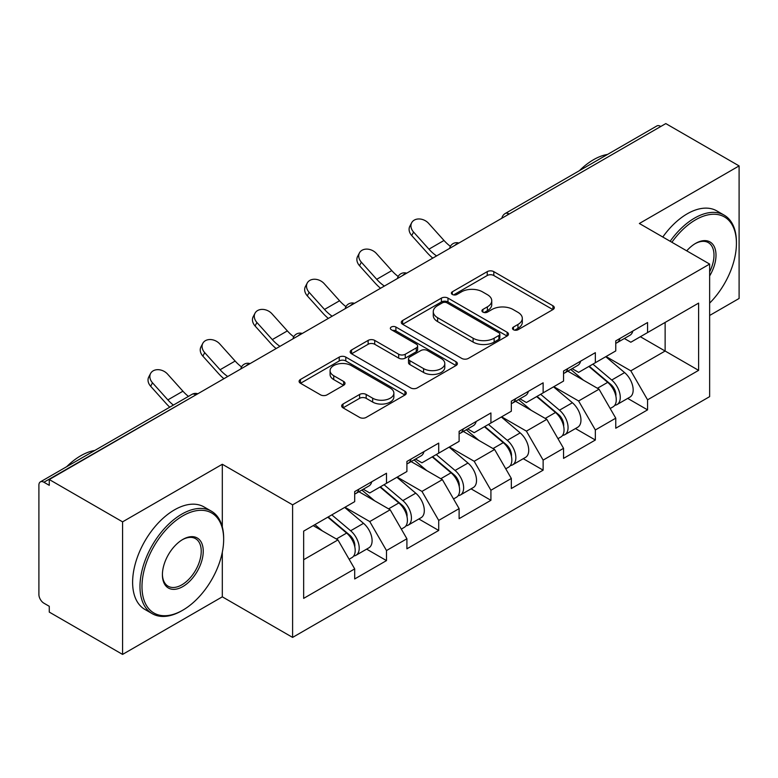 <?xml version="1.0" encoding="UTF-8"?>
<svg xmlns="http://www.w3.org/2000/svg" width="778" height="778" viewBox="0 0 778 778"><rect width="100%" height="100%" fill="white"/><g stroke="black" fill="none" stroke-linecap="round" stroke-linejoin="round"><path stroke-width="1.17" d="M513.441 329.726A3.248 1.877 0 0 0 518.031 329.726L552.944 309.576A4.649 2.684 0 0 0 554.306 307.68A4.649 2.684 0 0 0 552.944 305.783L493.806 271.639A4.649 2.684 0 0 0 487.232 271.639L452.329 291.799A3.248 1.877 0 0 0 451.376 293.121A3.248 1.877 0 0 0 452.329 294.454A3.248 1.877 0 0 0 456.929 294.454L461.442 291.847A14.87 8.587 0 0 1 482.477 291.847L487.398 294.687A14.87 8.587 0 0 1 491.754 300.755A14.87 8.587 0 0 1 487.398 306.824L482.885 309.44A3.248 1.877 0 0 0 481.932 310.762A3.248 1.877 0 0 0 482.885 312.095A3.248 1.877 0 0 0 487.485 312.095L491.997 309.479A14.87 8.587 0 0 1 513.023 309.479L517.954 312.328A14.87 8.587 0 0 1 522.31 318.397A14.87 8.587 0 0 1 517.954 324.465L513.441 327.071A3.248 1.877 0 0 0 512.488 328.404A3.248 1.877 0 0 0 513.441 329.726L513.441 327.071M343.01 404.035A4.649 2.684 0 0 0 341.649 405.931A4.649 2.684 0 0 0 343.01 407.828L359.601 417.407A4.649 2.684 0 0 0 366.175 417.407L404.939 395.029A4.649 2.684 0 0 0 406.301 393.133A4.649 2.684 0 0 0 404.939 391.237L345.802 357.092A4.649 2.684 0 0 0 339.227 357.092L300.464 379.469A4.649 2.684 0 0 0 299.102 381.366A4.649 2.684 0 0 0 300.464 383.262L320.507 394.835A4.649 2.684 0 0 0 327.071 394.835L343.662 385.256A4.649 2.684 0 0 0 345.024 383.36A4.649 2.684 0 0 0 343.662 381.463L333.733 375.725A12.429 7.177 0 0 1 330.086 370.649A12.429 7.177 0 0 1 337.759 364.026A12.429 7.177 0 0 1 351.306 365.582L390.235 388.057A12.429 7.177 0 0 1 393.872 393.133A12.429 7.177 0 0 1 386.209 399.756A12.429 7.177 0 0 1 372.662 398.2L366.175 394.456A4.649 2.684 0 0 0 359.601 394.456L343.01 404.035L343.01 407.828M222.314 464.262L122.574 521.853L49.277 479.53L665.803 123.585L739.1 165.909L639.36 223.49L709.643 264.073L292.606 504.844L222.314 464.262L222.314 526.93M461.772 358.415A4.649 2.684 0 0 0 468.346 358.415L507.11 336.038A4.649 2.684 0 0 0 508.472 334.141A4.649 2.684 0 0 0 507.11 332.245L447.972 298.1A4.649 2.684 0 0 0 441.408 298.1L402.634 320.487A4.649 2.684 0 0 0 401.273 322.384A4.649 2.684 0 0 0 402.634 324.28L461.772 358.415M392.608 330.436A3.248 1.877 0 0 1 395.905 330.893L395.905 327.032L456.025 361.741A4.649 2.684 0 0 1 457.386 363.637A4.649 2.684 0 0 1 456.025 365.534L417.261 387.911A4.649 2.684 0 0 1 410.687 387.911L351.549 353.776L351.549 349.983A4.649 2.684 0 0 0 350.188 351.88A4.649 2.684 0 0 0 351.549 353.776M351.549 349.983L368.14 340.404A4.649 2.684 0 0 1 374.714 340.404L398.696 354.243A4.649 2.684 0 0 0 405.27 354.243L416.269 347.892A4.649 2.684 0 0 0 417.63 345.996A4.649 2.684 0 0 0 416.269 344.1L391.305 329.687A3.248 1.877 0 0 1 390.352 328.355A3.248 1.877 0 0 1 392.355 326.624A3.248 1.877 0 0 1 395.905 327.032M122.574 521.853L122.574 654.415L222.314 596.833L292.606 637.406L292.606 504.844M292.606 637.406L709.643 396.634L709.643 264.073M366.632 549.132L386.491 560.598L386.491 550.552L369.754 521.561L344.985 507.266M386.491 560.598L354.69 578.958L354.69 568.903L303.653 598.379L303.653 531.131L354.69 501.654L354.69 491.608L386.491 473.248L386.491 483.303L406.904 471.517L406.904 461.461L438.704 443.11L438.704 453.156L459.117 441.369L459.117 431.323L490.918 412.962L490.918 423.008L511.331 411.222L511.331 401.176L543.132 382.815L543.132 392.861L563.544 381.074L563.544 371.028L595.345 352.667L595.345 362.723L615.758 350.927L615.758 340.881L647.559 322.53L647.559 332.576L698.605 303.109L698.605 370.357L647.559 399.824L630.822 370.834L606.052 356.538M627.7 398.404L647.559 409.87L647.559 399.824M647.559 409.87L615.758 428.231L615.758 418.175L595.345 429.971L578.608 400.981L553.839 386.685M575.487 428.552L595.345 440.017L595.345 429.971M595.345 440.017L563.544 458.378L563.544 448.322L543.132 460.109L526.395 431.129L501.625 416.823M523.273 458.699L543.132 470.165L543.132 460.109M543.132 470.165L511.331 488.516L511.331 478.47L490.918 490.257L474.181 461.276L449.412 446.971M471.06 488.837L490.918 500.303L490.918 490.257M490.918 500.303L459.117 518.663L459.117 508.618L438.704 520.404L421.968 491.414L397.198 477.118M418.846 518.984L438.704 530.45L438.704 520.404M438.704 530.45L406.904 548.811L406.904 538.765L386.491 550.552M363.287 489.226L369.754 492.96L386.491 483.303M369.754 521.561L390.167 509.775L358.93 491.735M406.904 538.765L390.167 509.775M415.501 459.078L421.968 462.813L438.704 453.156M421.968 491.414L442.381 479.627L411.144 461.597M459.117 508.618L442.381 479.627M467.714 428.941L474.181 432.675L490.918 423.008M474.181 461.276L494.604 449.48L463.357 431.45M511.331 478.47L494.604 449.48M519.928 398.793L526.395 402.527L543.132 392.861M526.395 431.129L546.817 419.342L515.571 401.302M563.544 448.322L546.817 419.342M572.141 368.646L578.608 372.38L595.345 362.723M578.608 400.981L599.031 389.195L567.784 371.155M615.758 418.175L599.031 389.195M660.775 126.483L509.162 214.018M507.023 215.253A7.099 4.104 120 0 1 508.822 213.824A7.099 4.104 60 0 0 505.272 213.473L656.895 125.939A7.099 4.104 60 0 1 660.444 126.289M624.355 338.498L630.822 342.232L647.559 332.576M630.822 370.834L665.132 351.024L665.132 322.432L698.605 303.109M640.362 336.728L698.605 370.357M709.643 315.469L739.1 298.47L739.1 165.909M122.574 654.415L49.277 612.091L49.277 606.295L43.918 603.203A7.099 4.104 -120 0 1 38.9 594.509L38.9 485.132A7.099 4.104 -120 0 1 40.368 481.883A7.099 4.104 -120 0 1 43.918 482.234L49.277 485.326L49.277 479.53M303.653 559.722L337.953 539.922L313.194 525.617M354.69 568.903L337.953 539.922M222.314 596.833L222.314 552.185M514.735 330.193L517.954 328.335A14.87 8.587 0 0 0 522.31 322.267L522.31 318.397M491.754 300.755L491.754 304.626A14.87 8.587 0 0 1 487.398 310.694L484.179 312.552M552.886 309.615L493.806 275.509A4.649 2.684 0 0 0 487.232 275.509L453.632 294.911M507.052 336.077L447.972 301.971A4.649 2.684 0 0 0 441.408 301.971L402.703 324.309M498.902 335.464A3.248 1.877 0 0 0 499.855 334.141A3.248 1.877 0 0 0 498.902 332.809L446.99 302.846A3.248 1.877 0 0 0 442.39 302.846L437.625 305.598A14.87 8.587 0 0 0 433.268 311.667A14.87 8.587 0 0 0 437.625 317.735L473.112 338.216A14.87 8.587 0 0 0 494.137 338.216L498.902 335.464L498.902 339.334A3.248 1.877 0 0 0 499.855 338.002L499.855 334.141M433.268 311.667L433.268 315.528A14.87 8.587 0 0 0 437.625 321.596L437.625 317.735M498.902 339.334L494.137 342.087A14.87 8.587 0 0 1 473.112 342.087L437.625 321.596M351.617 353.805L368.14 344.265L368.14 340.404M417.63 345.996L417.63 349.857A4.649 2.684 0 0 1 416.269 351.753L405.27 358.113A4.649 2.684 0 0 1 398.696 358.113L374.714 344.265A4.649 2.684 0 0 0 368.14 344.265M395.905 330.893L455.966 365.572M423.582 368.616A12.429 7.177 0 0 0 437.129 370.172A12.429 7.177 0 0 0 444.802 363.54A12.429 7.177 0 0 0 441.155 358.464L427.443 350.547A4.649 2.684 0 0 0 420.869 350.547L409.87 356.898A4.649 2.684 0 0 0 408.508 358.794A4.649 2.684 0 0 0 409.87 360.7L423.582 368.616L423.582 372.477A12.429 7.177 0 0 0 437.129 374.033A12.429 7.177 0 0 0 444.802 367.401L444.802 363.54M408.508 358.794L408.508 362.665A4.649 2.684 0 0 0 409.87 364.561L409.87 360.7M423.582 372.477L409.87 364.561M393.872 393.133L393.872 396.994A12.429 7.177 0 0 1 386.209 403.626A12.429 7.177 0 0 1 372.662 402.07L366.175 398.326A4.649 2.684 0 0 0 359.601 398.326L343.069 407.866M330.086 370.649L330.086 374.519A12.429 7.177 0 0 0 333.733 379.596L333.733 375.725M343.604 385.295L333.733 379.596M404.881 395.059L345.802 360.953A4.649 2.684 0 0 0 339.227 360.953L300.522 383.301M611.78 385.353L609.437 383.992M614.776 405.26A15.618 9.015 -120 0 0 617.042 404.56A15.618 9.015 -120 0 0 619.852 393.639A15.618 9.015 -120 0 0 611.722 380.034L592.885 364.143M617.042 404.56L629.927 397.12A15.618 9.015 -120 0 0 632.738 386.199A15.618 9.015 -120 0 0 624.608 372.594L605.77 356.703M589.247 366.234L610.74 384.371A9.462 5.465 60 0 1 615.855 396.031M610.185 408.518L613.025 406.875A15.618 9.015 -120 0 0 615.836 395.963A15.618 9.015 -120 0 0 607.706 382.358L588.868 366.457M583.432 380.189L570.721 369.462M432.772 258.121A37.869 21.862 60 0 1 427.103 252.665L411.727 235.559A10.649 8.169 -152.4 0 1 409.821 226.272L411.659 222.771A10.649 8.169 27.6 0 0 413.565 232.058L428.931 249.164A31.713 18.312 -120 0 0 436.594 255.913M450.394 246.334A31.713 18.312 -120 0 1 443.995 240.47L428.62 223.364A10.649 8.169 27.6 0 0 411.659 222.771M615.933 340.783A15.618 9.015 60 0 1 615.758 341.396M619.949 338.459A15.618 9.015 60 0 1 617.042 342.719A15.618 9.015 60 0 1 615.758 343.254M632.835 331.02A15.618 9.015 60 0 1 629.927 335.279L617.042 342.719M709.643 303.119A57.747 33.337 120 0 0 736.426 243.397A57.747 33.337 120 0 0 695.59 219.814A57.747 33.337 120 0 0 671.881 242.269M670.159 241.268A59.167 34.164 -60 0 1 694.589 218.083A59.167 34.164 -60 0 1 724.172 215.146A59.167 34.164 -60 0 1 736.426 242.23L736.426 243.397M686.731 250.837A28.874 16.669 -60 0 1 695.59 243.397L695.59 243.397A28.874 16.669 -60 0 1 714.554 247.287A28.874 16.669 -60 0 1 709.643 275.947M709.643 271.833A27.454 15.852 120 0 0 708.311 242.61A27.454 15.852 120 0 0 695.085 243.699M579.425 170.664A59.167 34.164 -60 0 1 593.507 159.723A59.167 34.164 -60 0 1 607.579 154.414M662.798 237.018A59.167 34.164 -60 0 1 687.217 213.824A59.167 34.164 -60 0 1 716.801 210.896L724.172 215.146M182.82 515.863A57.747 33.337 120 0 0 141.985 586.583A57.747 33.337 120 0 0 182.82 610.166L181.819 610.74A59.167 34.164 -60 0 1 152.235 613.677A59.167 34.164 -60 0 1 143.162 566.258A59.167 34.164 -60 0 1 181.819 514.122A59.167 34.164 -60 0 1 211.402 511.195A59.167 34.164 -60 0 1 223.656 538.279L223.656 539.436A57.747 33.337 120 0 0 182.82 515.863M182.82 539.436L182.82 539.436A28.874 16.669 -60 0 1 203.243 551.223A28.874 16.669 -60 0 1 182.82 586.583A28.874 16.669 -60 0 1 162.407 574.796A28.874 16.669 -60 0 1 182.82 539.436L182.82 539.436M162.407 574.213A27.454 15.852 120 0 0 168.087 586.204A27.454 15.852 120 0 0 181.819 584.852A27.454 15.852 120 0 0 199.752 560.656A27.454 15.852 120 0 0 195.541 538.658A27.454 15.852 120 0 0 182.315 539.738M66.665 466.703A59.167 34.164 -60 0 1 80.737 455.762A59.167 34.164 -60 0 1 94.809 450.452M152.235 613.677L144.873 609.427A59.167 34.164 -60 0 1 135.8 562.008A59.167 34.164 -60 0 1 174.457 509.872A59.167 34.164 -60 0 1 204.04 506.945L211.402 511.195M181.819 610.74L182.82 610.166A57.747 33.337 120 0 0 223.656 539.436M559.567 415.491L557.223 414.139M562.562 435.408A15.618 9.015 -120 0 0 564.828 434.698A15.618 9.015 -120 0 0 567.639 423.786A15.618 9.015 -120 0 0 559.508 410.181L540.661 394.29M564.828 434.698L577.714 427.258A15.618 9.015 -120 0 0 580.524 416.347A15.618 9.015 -120 0 0 572.394 402.741L553.557 386.851M537.034 396.381L558.526 414.509A9.462 5.465 60 0 1 563.632 426.179M557.972 438.666L560.812 437.022A15.618 9.015 -120 0 0 563.622 426.111A15.618 9.015 -120 0 0 555.492 412.496L536.645 396.605M531.218 410.337L518.508 399.61M507.353 445.638L505.01 444.287M510.349 465.555A15.618 9.015 -120 0 0 512.614 464.845A15.618 9.015 -120 0 0 515.425 453.934A15.618 9.015 -120 0 0 507.285 440.329L488.448 424.428M512.614 464.845L525.5 457.406A15.618 9.015 -120 0 0 528.311 446.494A15.618 9.015 -120 0 0 520.181 432.889L501.343 416.989M484.82 426.529L506.313 444.656A9.462 5.465 60 0 1 511.418 456.316M505.758 468.813L508.598 467.17A15.618 9.015 -120 0 0 511.409 456.248A15.618 9.015 -120 0 0 503.269 442.643L484.431 426.752M479.005 440.484L466.294 429.757M455.14 475.786L452.796 474.434M458.135 495.693A15.618 9.015 -120 0 0 460.401 494.993A15.618 9.015 -120 0 0 463.211 484.081A15.618 9.015 -120 0 0 455.072 470.466L436.234 454.576M460.401 494.993L473.287 487.553A15.618 9.015 -120 0 0 476.097 476.642A15.618 9.015 -120 0 0 467.967 463.027L449.12 447.136M432.607 456.676L454.099 474.804A9.462 5.465 60 0 1 459.205 486.464M453.545 498.951L456.385 497.307A15.618 9.015 -120 0 0 459.195 486.396A15.618 9.015 -120 0 0 451.055 472.791L432.218 456.9M426.791 470.622L414.081 459.905M402.926 505.933L400.582 504.582M405.921 525.84A15.618 9.015 -120 0 0 408.187 525.14A15.618 9.015 -120 0 0 410.998 514.219A15.618 9.015 -120 0 0 402.858 500.614L384.021 484.723M408.187 525.14L421.073 517.701A15.618 9.015 -120 0 0 423.884 506.779A15.618 9.015 -120 0 0 415.744 493.174L396.906 477.284M380.393 486.814L401.886 504.951A9.462 5.465 60 0 1 406.991 516.611M401.331 529.098L404.171 527.455A15.618 9.015 -120 0 0 406.982 516.543A15.618 9.015 -120 0 0 398.842 502.938L380.004 487.038M374.578 500.769L361.867 490.043M350.713 536.071L348.369 534.719M353.708 555.988A15.618 9.015 -120 0 0 355.974 555.288A15.618 9.015 -120 0 0 358.784 544.367A15.618 9.015 -120 0 0 350.645 530.761L331.807 514.871M355.974 555.288L368.86 547.848A15.618 9.015 -120 0 0 371.67 536.927A15.618 9.015 -120 0 0 363.53 523.322L344.693 507.431M328.18 516.962L349.672 535.089A9.462 5.465 60 0 1 354.778 546.759M349.118 559.246L351.957 557.602A15.618 9.015 -120 0 0 354.768 546.691A15.618 9.015 -120 0 0 346.628 533.076L327.791 517.185M322.364 530.917L314.905 524.625M380.559 288.268A37.869 21.862 60 0 1 374.889 282.813L359.514 265.697A10.649 8.169 -152.4 0 1 357.608 256.419L359.446 252.918A10.649 8.169 27.6 0 0 361.352 262.196L376.717 279.312A31.713 18.312 -120 0 0 384.381 286.061M398.18 276.482A31.713 18.312 -120 0 1 391.781 270.608L376.406 253.502A10.649 8.169 27.6 0 0 359.446 252.918M563.719 370.931A15.618 9.015 60 0 1 563.544 371.544M567.736 368.607A15.618 9.015 60 0 1 564.828 372.866A15.618 9.015 60 0 1 563.544 373.391M580.621 361.167A15.618 9.015 60 0 1 577.714 365.427L564.828 372.866M328.345 318.416A37.869 21.862 60 0 1 322.675 312.951L307.3 295.844A10.649 8.169 -152.4 0 1 305.394 286.557L307.232 283.056A10.649 8.169 27.6 0 0 309.138 292.343L324.504 309.45A31.713 18.312 -120 0 0 332.167 316.208M345.967 306.62A31.713 18.312 -120 0 1 339.568 300.755L324.193 283.649A10.649 8.169 27.6 0 0 307.232 283.056M511.506 401.069A15.618 9.015 60 0 1 511.331 401.691M515.522 398.754A15.618 9.015 60 0 1 512.614 403.014A15.618 9.015 60 0 1 511.331 403.539M528.408 391.315A15.618 9.015 60 0 1 525.5 395.574L512.614 403.014M276.132 348.563A37.869 21.862 60 0 1 270.462 343.098L255.087 325.992A10.649 8.169 -152.4 0 1 253.181 316.704L255.019 313.203A10.649 8.169 27.6 0 0 256.915 322.491L272.29 339.597A31.713 18.312 -120 0 0 279.954 346.346M293.753 336.767A31.713 18.312 -120 0 1 287.354 330.903L271.979 313.797A10.649 8.169 27.6 0 0 255.019 313.203M459.292 431.216A15.618 9.015 60 0 1 459.117 431.839M463.309 428.902A15.618 9.015 60 0 1 460.401 433.151A15.618 9.015 60 0 1 459.117 433.686M476.194 421.462A15.618 9.015 60 0 1 473.287 425.712L460.401 433.151M223.908 378.701A37.869 21.862 60 0 1 218.248 373.246L202.873 356.139A10.649 8.169 -152.4 0 1 200.967 346.852L202.795 343.351A10.649 8.169 27.6 0 0 204.702 352.638L220.077 369.745A31.713 18.312 -120 0 0 227.74 376.494M241.54 366.915A31.713 18.312 -120 0 1 235.141 361.05L219.766 343.944A10.649 8.169 27.6 0 0 202.795 343.351M407.079 461.364A15.618 9.015 60 0 1 406.904 461.976M411.095 459.049A15.618 9.015 60 0 1 408.187 463.299A15.618 9.015 60 0 1 406.904 463.834M423.981 451.61A15.618 9.015 60 0 1 421.073 455.859L408.187 463.299M169.769 407.176A37.869 21.862 60 0 1 166.025 403.393L150.66 386.277A10.649 8.169 -152.4 0 1 148.754 376.999L150.582 373.498A10.649 8.169 27.6 0 0 152.488 382.786L167.863 399.892A31.713 18.312 -120 0 0 173.387 405.085M188.451 396.391A31.713 18.312 -120 0 1 182.927 391.198L167.552 374.082A10.649 8.169 27.6 0 0 150.582 373.498M354.865 491.511A15.618 9.015 60 0 1 354.69 492.124M358.882 489.187A15.618 9.015 60 0 1 355.974 493.447A15.618 9.015 60 0 1 354.69 493.972M371.767 481.747A15.618 9.015 60 0 1 368.86 486.007L355.974 493.447M195.871 394.893L43.918 482.234M197.34 394.047A7.099 4.104 -60 0 0 195.541 394.699A7.099 4.104 -120 0 0 191.991 394.349L40.368 481.883M454.809 245.401A7.099 4.104 120 0 1 456.608 243.971A7.099 4.104 -60 0 1 458.417 243.32M402.596 275.548A7.099 4.104 120 0 1 404.395 274.119A7.099 4.104 -60 0 1 406.194 273.467M350.382 305.686A7.099 4.104 120 0 1 352.181 304.266A7.099 4.104 -60 0 1 353.98 303.605M298.169 335.833A7.099 4.104 120 0 1 299.968 334.414A7.099 4.104 -60 0 1 301.767 333.752M245.955 365.981A7.099 4.104 120 0 1 247.754 364.551A7.099 4.104 -60 0 1 249.553 363.9M517.954 328.335L517.954 324.465M482.885 312.095L482.885 309.44M487.398 310.694L487.398 306.824M452.329 294.454L452.329 291.799M487.232 275.509L487.232 271.639M493.806 275.509L493.806 271.639M552.944 309.576L552.944 305.783M402.634 324.28L402.634 320.487M441.408 301.971L441.408 298.1M447.972 301.971L447.972 298.1M507.11 336.038L507.11 332.245M473.112 342.087L473.112 338.216M494.137 342.087L494.137 338.216M374.714 344.265L374.714 340.404M398.696 358.113L398.696 354.243M405.27 358.113L405.27 354.243M416.269 351.753L416.269 347.892M456.025 365.534L456.025 361.741M359.601 398.326L359.601 394.456M366.175 398.326L366.175 394.456M372.662 402.07L372.662 398.2M343.662 385.256L343.662 381.463M300.464 383.262L300.464 379.469M339.227 360.953L339.227 357.092M345.802 360.953L345.802 357.092M404.939 395.029L404.939 391.237M611.722 380.034L624.608 372.594M597.436 388.28L607.706 382.358M413.565 232.058L411.727 235.559M443.995 240.47L428.931 249.164M559.508 410.181L572.394 402.741M545.222 418.428L555.492 412.496M507.285 440.329L520.181 432.889M493.009 448.566L503.269 442.643M455.072 470.466L467.967 463.027M440.795 478.713L451.055 472.791M402.858 500.614L415.744 493.174M388.582 508.861L398.842 502.938M350.645 530.761L363.53 523.322M336.368 539.008L346.628 533.076M361.352 262.196L359.514 265.697M391.781 270.608L376.717 279.312M309.138 292.343L307.3 295.844M339.568 300.755L324.504 309.45M256.915 322.491L255.087 325.992M287.354 330.903L272.29 339.597M204.702 352.638L202.873 356.139M235.141 361.05L220.077 369.745M152.488 382.786L150.66 386.277M182.927 391.198L167.863 399.892M505.272 213.473A7.099 7.099 0 0 0 501.859 218.229M458.884 243.047A7.099 7.099 0 0 0 449.645 248.377M406.67 273.195A7.099 7.099 0 0 0 397.432 278.524M354.457 303.332A7.099 7.099 0 0 0 345.218 308.671M302.243 333.48A7.099 7.099 0 0 0 293.005 338.819M250.03 363.627A7.099 7.099 0 0 0 240.791 368.957M197.816 393.775A7.099 7.099 0 0 0 191.991 394.349"/></g></svg>
